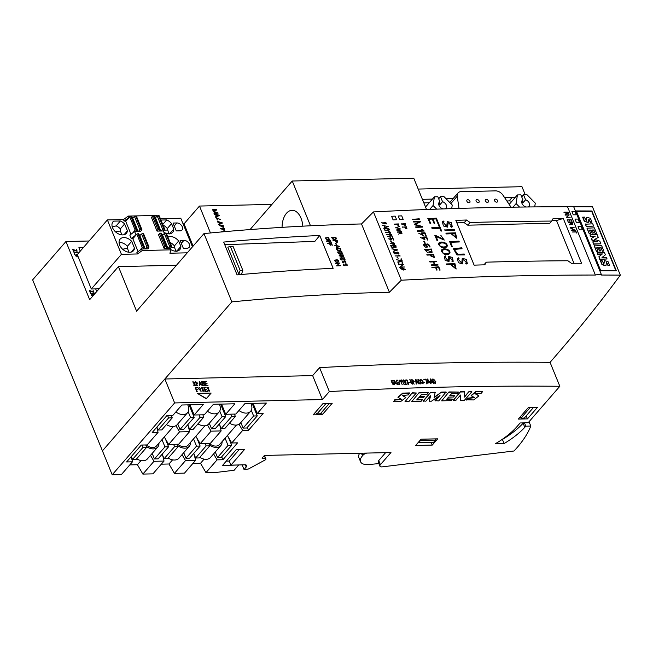 <?xml version="1.0" encoding="UTF-8"?>
<svg xmlns="http://www.w3.org/2000/svg" width="653" height="653" viewBox="0 0 653 653"><rect width="100%" height="100%" fill="white"/><g stroke="black" fill="none" stroke-linecap="round" stroke-linejoin="round"><path stroke-width="0.98" d="M319.75 235.488L333.144 268.318A1609.669 706.97 157.8 0 0 237.08 274.897L223.677 242.067A1609.669 706.97 -22.2 0 1 319.75 235.488L314.852 241.381L224.754 244.712M89.077 240.998L65.945 241.528L89.673 299.67L118.405 266.595L136.591 311.154L203.989 233.578A1609.669 706.97 -22.2 0 1 361.525 223.955L389.392 292.25A1609.669 706.97 157.8 0 0 231.856 301.874L102.431 450.848L164.858 378.993L312.648 375.606L319.586 367.623A3063.101 1345.327 -22.2 0 1 550.063 362.342L554.03 357.779A1609.669 706.97 157.8 0 0 620.35 275.133A3083.662 1354.355 157.8 0 0 601.568 275.044A9.46 4.155 157.8 0 0 595.389 275.044A3083.662 1354.355 157.8 0 0 401.326 280.219A1609.669 706.97 157.8 0 0 389.392 292.25M203.989 233.578L231.856 301.874M65.945 241.528L32.65 279.851L112.202 474.788L174.629 402.934L322.419 399.546L329.349 391.563A3063.101 1345.327 -22.2 0 1 559.833 386.282L528.13 422.777L520.155 422.964L517.184 426.385A60.647 26.634 -22.2 0 1 495.513 443.648L504.279 443.444L502.263 439.347M585.349 224.216L586.28 226.493L593.659 226.101L592.728 223.824L585.349 224.216M589.977 234.843L590.59 236.337L595.177 236.231L591.349 238.386L591.896 239.724L597.495 241.732L592.834 241.847L593.708 243.969L600.882 243.806L599.797 241.128L594.703 239.414L598.254 237.349L597.16 234.68L589.977 234.843L590.394 236.566L594.761 236.468M594.826 239.463L598.254 237.349M592.834 241.847L593.504 244.198L600.882 243.806M591.349 238.386L591.7 239.945L596.711 241.757M597.201 252.54L597.813 254.033L602.393 253.927L598.907 256.711L599.903 259.151L607.078 258.98L606.441 257.413L602.009 257.511L605.38 254.817L604.384 252.376L597.201 252.54L597.617 254.262L602.107 254.164M602.099 257.511L605.38 254.817M598.907 256.711L599.699 259.38L607.078 258.98M605.609 270.791L615.828 270.554L591.683 211.384L576.681 211.735M600.564 260.4L602.197 264.498L605.935 265.624L606.523 262.416L608.261 265.469L609.633 265.436L608.016 261.592L604.482 260.612L603.927 263.918L601.944 260.367L600.368 260.629L602.001 264.726L605.829 265.73M606.441 262.563L608.065 265.698L609.633 265.436M604.392 260.735L603.813 264.008M594.214 245.928L596.491 251.511L597.985 251.25L596.605 247.871L598.368 247.83L599.356 250.964L600.499 250.94L599.511 247.805L601.193 247.765L602.344 251.299L603.837 251.038L601.593 245.536L594.214 245.928M599.601 248.026L600.997 247.993M596.695 248.091L598.164 248.058M586.99 228.224L589.235 233.733L590.736 233.472L589.357 230.093L591.112 230.052L592.1 233.194L593.446 232.933L592.255 230.027L593.936 229.987L595.087 233.521L596.581 233.26L594.369 227.832L586.99 228.224M592.344 230.248L593.74 230.215M589.447 230.313L590.916 230.28M582.876 217.065L584.517 221.196L588.288 222.355L588.892 219.106L590.606 222.208L591.977 222.175L590.377 218.273L586.794 217.294L586.231 220.559L584.255 217.033L582.68 217.286L584.321 221.424L588.182 222.461M588.81 219.253L590.41 222.428L591.977 222.175M586.696 217.416L586.116 220.641M361.525 223.955A1609.669 706.97 -22.2 0 1 373.451 211.923A3083.662 1354.355 -22.2 0 1 567.514 206.748A9.46 4.155 -22.2 0 1 573.701 206.756A3083.662 1354.355 -22.2 0 1 592.483 206.838L620.35 275.133M573.701 206.756L601.568 275.044M600.776 270.775L576.346 210.927A3083.662 1354.355 -22.2 0 1 591.92 210.992L616.342 270.84A3083.662 1354.355 157.8 0 0 600.776 270.775M373.451 211.923L401.326 280.219M567.514 206.748L595.389 275.044M474.111 265.142L455.827 220.347A3083.662 1354.355 -22.2 0 1 466.528 220.012L470.078 222.51A3083.662 1354.355 -22.2 0 1 551.72 221.073L553.132 218.494A3083.662 1354.355 -22.2 0 1 563.27 218.453L581.554 263.257A3083.662 1354.355 157.8 0 0 571.416 263.298L567.914 260.751A3083.662 1354.355 157.8 0 0 486.273 262.18L484.812 264.816A3083.662 1354.355 157.8 0 0 474.111 265.142M118.405 266.595L176.465 265.265M210.47 232.966L199.483 206.054L184.032 223.84L183.077 223.865M271.917 204.389L199.483 206.054M193.108 246.099L184.032 223.84M83.306 247.642L78.874 247.74L80.262 251.152M95.665 288.904L96.742 291.532M466.528 220.012L464.218 222.673L456.847 222.844M486.273 262.18L483.955 264.84M573.954 263.281L556.519 220.559L551.948 220.665M556.519 220.559L563.27 218.453M551.72 221.073L549.785 223.302L467.752 225.179L464.218 222.673M470.078 222.51L467.752 225.179M594.41 245.699L596.491 251.511M596.687 251.283L597.985 251.25M598.368 247.83L599.356 250.964M599.552 250.744L600.695 250.711M601.193 247.765L602.344 251.299M602.539 251.07L603.837 251.038M587.186 227.995L589.235 233.733M589.439 233.505L590.736 233.472M591.112 230.052L592.1 233.194M592.295 232.966L593.446 232.933M593.936 229.987L595.087 233.521M595.283 233.292L596.581 233.26M585.553 223.987L586.28 226.493M586.484 226.264L593.659 226.101M391.604 216.274L395.155 216.127L396.616 219.718L393.073 219.865L391.604 216.274M398.191 216.004L401.734 215.857L403.195 219.449L399.652 219.596L398.191 216.004M581.137 226.607L578.052 226.607L579.382 229.856L582.468 229.856L581.137 226.607M578.068 219.09L574.983 219.081L576.313 222.33L579.399 222.338L578.068 219.09M571.914 211.564L574.999 211.564L576.33 214.813L573.236 214.813L571.914 211.564M73.307 249.65L77.193 251.119L76.344 249.446L76.915 250.899L72.785 249.373L73.479 251.789L73.952 251.552L73.218 249.748M72.785 249.373L73.479 251.789M76.344 249.446L76.793 250.981M73.324 250.009L77.078 251.217M450.905 226.387L451.264 227.26L452.309 226.828L451.354 222.649L447.248 221.555L446.742 226.428L443.118 222.281L444.056 221.914L443.705 221.041L442.383 221.645L443.363 225.954L447.599 227.122L448.187 222.298L451.574 226.06L450.717 226.615M399.032 263.885L398.077 262.171L400.697 261.739C402.305 261.845 402.819 262.408 402.248 263.445L402.444 263.722C403.301 262.433 402.681 261.673 400.583 261.445L397.742 261.967L398.852 264.114M402.583 263.257L402.06 263.673M402.721 263.698L402.264 263.951M421.218 232.901L424.932 232.737L426.205 235.839L425.732 235.864L424.654 233.219L422.156 233.333L423.258 235.594L418.736 233.235L422.801 235.227L421.03 233.129M387.237 226.338L384.372 225.758L385.025 227.366L387.058 226.567M382.429 225.367L388.2 226.591L383.703 228.207L384.707 227.481L383.972 225.677L382.242 225.595M341.65 252.034A1610.078 707.15 157.8 0 0 338.172 252.172L339.878 253.837L341.886 253.478L341.462 252.262M337.797 251.895A1610.078 707.15 -22.2 0 1 341.821 251.731L342.278 253.462L340.605 254.164L338.793 253.666L337.601 252.115M429.764 261.551L429.96 262.024L433.298 261.869L434.465 264.734L431.127 264.881L431.323 265.371L438.073 265.069L437.877 264.579L434.947 264.71L433.78 261.853L436.71 261.722L436.514 261.249L429.576 261.78M390.127 238.329L391.229 239.7L388.543 238.802L391.563 239.904L390.812 238.582L392.69 238.484L393.702 240.084L392.926 238.182L389.939 238.557M567.93 212.429L566.502 212.437L568.134 213.662L567.718 212.658M564.192 212.176L568.102 212.168L568.404 213.858L565.065 214.143L566.445 213.629L566.224 212.437L563.98 212.405M566.828 213.588L566.494 214.045M427.984 218.453L430.196 223.881L430.866 223.857L428.972 219.212L432.31 219.09L434.065 223.375L434.735 223.35L432.988 219.065L436.024 218.951L437.845 223.416L438.522 223.391L436.384 218.151L427.788 218.682M216.167 214.649L218.796 215.4L216.804 216.216L216.167 214.649M215.972 214.878L218.6 215.629M214.592 213.939L215.849 214.559L216.567 216.323L215.841 216.984L219.073 215.204L214.592 213.939L214.421 214.437L215.645 214.788L216.314 216.421M215.637 216.706L215.637 217.212L219.228 215.572M222.975 225.448L219.547 225.522L223.195 226.909L222.975 225.448L219.637 225.75M219.171 225.244L223.261 227.358L219.171 225.244L223.138 225.146L223.457 227.13M223.081 227.007L222.779 225.677M335.715 237.48A1610.078 707.15 157.8 0 0 332.238 237.619L333.936 239.284L335.944 238.925L335.52 237.708M331.855 237.333A1610.078 707.15 -22.2 0 1 335.879 237.178L336.336 238.908L334.663 239.61L332.85 239.112L331.667 237.561M441.281 250.899L441.657 249.879C443.395 247.52 451.492 249.462 449.746 253.584C446.325 255.641 443.501 254.743 441.281 250.899M442.824 252.784L442.277 250.581C443.558 248.989 450.031 249.519 449.093 252.931C447.378 254.09 445.289 254.041 442.824 252.784M575.407 230.77L575.807 231.758L572.281 232.011L575.913 232.003L576.607 233.031L575.685 230.77L575.195 230.999M421.846 229.432L423.43 230.607L417.275 230.884L417.463 231.35L424.205 231.048L422.336 229.383L421.658 229.66M449.558 241.455L451.721 246.752L452.39 246.728L450.578 242.279L459.312 241.961L458.969 241.112L449.37 241.683M398.24 252.491L398.616 253.413C396.045 254.237 394.665 253.935 394.477 252.515L398.052 252.719M397.914 252.074L393.686 252.735L394.412 253.829L398.95 253.609L397.914 252.074M327.463 243.455A1610.078 707.15 -22.2 0 1 331.504 243.275L332.304 245.234A1610.078 707.15 157.8 0 0 332.018 245.242L331.34 243.577A1610.078 707.15 157.8 0 0 329.855 243.642L330.491 245.201A1610.078 707.15 157.8 0 0 330.206 245.218L329.569 243.659A1610.078 707.15 157.8 0 0 327.577 243.74L327.267 243.683M343.584 264.081L343.454 265.118L344.588 265.73L345.266 263.885L346.074 263.788L347.094 264.628L347.143 265.6L345.535 264.106L345.143 265.787L343.388 264.31M392.951 243.773L392.926 244.198L390.421 243.291L392.763 244.002M394.747 244.059L390.021 243.063L393.261 244.385L393.253 243.642L392.208 242.834C393.89 242.557 394.681 243.006 394.583 244.189L394.404 244.418M77.56 255.323L76.834 255.339L76.401 254.27L75.919 254.507L76.262 255.356M76.115 254.278L76.556 255.347L75.234 255.38L75.152 255.886L76.466 255.862L77.193 256.931L76.948 255.625L77.674 255.609M75.234 255.38L75.152 255.886M75.356 255.658L76.466 255.862M76.67 255.633L76.915 256.939M77.038 255.845L77.764 255.829M398.248 224.224L396.755 224.289L398.493 225.603L398.061 224.452M394.355 224.101L398.42 223.922L398.771 225.824L396.469 224.306L394.167 224.33M429.731 246.581L429.584 246.712C429.731 244.883 428.621 244.124 426.246 244.459L427.764 247.12L423.438 244.671L427.552 243.961L430.18 246.956L429.396 246.94M423.797 245.667L424.001 245.038C425.78 244.246 426.891 244.826 427.323 246.777C425.927 247.56 424.752 247.193 423.797 245.667M340.254 257.968A1610.078 707.15 -22.2 0 1 344.294 257.813L345.127 259.853A1610.078 707.15 157.8 0 0 344.841 259.861L344.123 258.106A1610.078 707.15 157.8 0 0 342.637 258.164L343.315 259.812A1610.078 707.15 157.8 0 0 343.037 259.829L342.36 258.172A1610.078 707.15 157.8 0 0 340.654 258.245L341.372 260A1610.078 707.15 157.8 0 0 341.095 260.016L340.066 258.196M397.22 249.764L393.947 249.119L394.583 250.679L397.22 249.764M392.012 248.744L397.742 249.919L393.253 251.495L394.257 250.793L393.547 249.046L391.833 248.973M395.571 245.585L395.791 247.038L394.11 246.679L393.702 245.675L395.392 245.814M393.351 245.699L393.759 246.695C393.343 247.887 392.567 247.797 391.441 246.41L391.196 245.806L393.171 245.928M390.723 245.536L391.09 246.426C392.135 247.936 393.171 248.213 394.192 247.25L396.134 247.242L395.816 245.275L390.535 245.765M393.906 247.707L394.192 247.25M406.386 227.089L406.656 227.742C406.599 228.876 406.101 228.901 405.162 227.807L404.901 227.154L406.199 227.317M406.468 227.97L406.631 228.468M402.501 226.966L404.607 227.162L406.909 228.689L406.558 226.787L402.313 227.195M222.175 231.888L221.587 231.937M221.742 231.603L225.75 231.57M572.199 222.893L570.771 222.893L572.444 224.306L571.987 223.122M568.445 222.608L572.355 222.6L572.714 224.542L571.163 224.199L569.424 224.828L570.763 224.265L570.493 222.893L568.241 222.836M571.163 224.199L570.812 224.722M434.947 235.529L437.118 240.843L437.828 240.818L436.065 236.492L444.252 240.084L440.873 235.398L443.567 239.276L435.739 235.504L434.759 235.757M390.625 240.875L391.514 242.157L390.984 240.859L390.445 241.104M212.764 209.605L216.249 209.817L213.4 211.164L217.473 212.796L214.217 213.164L218.2 213.074L213.768 211.376L216.747 209.515L212.764 209.605L212.682 210.127L215.751 210.054M213.4 211.164L213.368 211.809L217.278 213.025M214.094 212.87L214.021 213.392L218.2 213.074M216.894 209.882L213.572 211.605M219.245 222.191L221.873 222.942L219.881 223.759L219.245 222.191M219.049 222.42L221.677 223.163M217.669 221.481L218.926 222.102L219.645 223.865L218.918 224.526L222.159 222.746L217.669 221.481L217.498 221.979L218.722 222.33L219.392 223.963M218.714 224.248L218.714 224.754L222.306 223.114M336.997 240.647A1610.078 707.15 157.8 0 0 335.511 240.704L336.67 242.19L337.34 241.79L336.809 240.875M333.12 240.508A1610.078 707.15 -22.2 0 1 337.16 240.345L337.658 241.888L337.03 242.492L335.985 242.092L335.226 240.72A1610.078 707.15 157.8 0 0 333.242 240.802L332.932 240.737M224.297 228.681L220.869 228.762L224.518 230.142L224.297 228.681L220.951 228.983M220.494 228.477L224.583 230.591L220.494 228.477L224.461 228.387L224.779 230.362M224.395 230.248L224.101 228.909M413.48 221.555L413.675 222.028L419.389 221.775L414.524 224.11L414.802 224.795L421.405 226.656L415.667 226.918L415.855 227.391L422.63 227.089L422.385 226.477L415.145 224.444L420.491 221.849L420.246 221.253L413.292 221.783M444.791 229.758L445.134 230.615L454.545 230.272L454.194 229.415L444.595 229.987M398.501 264.596L403.146 264.653L399.595 267.273L404.689 267.012L400.06 266.955L403.603 264.334L398.314 264.824M402.55 268.252L405.105 269.379L403.17 269.779L400.697 268.644L402.362 268.481M402.509 267.959L400.379 268.44L403.285 270.064L405.44 269.583L402.509 267.959M326.443 240.949A1610.078 707.15 -22.2 0 1 330.483 240.777L331.283 242.728A1610.078 707.15 157.8 0 0 330.989 242.736L330.312 241.079A1610.078 707.15 157.8 0 0 328.834 241.137L329.463 242.696A1610.078 707.15 157.8 0 0 329.185 242.712L328.549 241.153A1610.078 707.15 157.8 0 0 326.557 241.243L326.247 241.177M342.327 261.02L342.205 262.057L343.331 262.669L344.017 260.825L344.825 260.727L345.845 261.567L345.894 262.539L344.286 261.045L343.894 262.726L342.139 261.249M90.09 290.756L93.967 292.226L93.118 290.552L93.697 292.005L89.559 290.479L90.253 292.895L90.726 292.658L90 290.863M89.559 290.479L90.253 292.895M93.118 290.552L93.575 292.095M90.098 291.116L93.852 292.324M422.915 237.072L426.638 236.908L427.903 240.01L427.437 240.035L426.36 237.39L423.862 237.504L424.956 239.765L420.442 237.406L424.507 239.398L422.728 237.3M328.018 237.79L325.847 238.084C326.329 239.667 327.48 240.092 329.292 239.357L328.018 237.79M328.255 237.529L325.578 237.863C326.035 239.888 327.357 240.459 329.561 239.569L328.255 237.529M389.4 229.448L389.123 229.791C387.221 228.011 385.703 227.987 384.56 229.709L385.172 230.509L387.09 230.411L387.139 229.652L387.564 230.68L385.082 230.811L384.388 228.721L388.747 228.64L389.4 229.448L388.657 230.77M389.008 230.093L388.453 230.485M384.625 229.04L384.56 229.709M432.049 267.118L432.245 267.608L435.567 267.452L436.628 270.056L437.102 270.032L436.041 267.436L438.514 267.322L439.649 270.089L440.122 270.073L438.8 266.816L431.862 267.346M565.302 214.91L568.877 215.155L566.282 217.31L570.191 217.302L566.624 217.049L569.212 214.902L565.098 215.139M454.586 264.441L451.223 264.563L455.508 268.334L454.398 264.669M446.546 263.943L454.945 263.632L456.137 269.052L450.554 264.587L446.864 264.718L446.35 264.171M389.09 235.774L390.184 237.145L387.498 236.255L390.527 237.349L389.768 236.035L391.653 235.937L392.665 237.537L391.89 235.635L388.902 236.002M93.24 295.556L91.73 295.091L94.709 293.238L90.522 293.556L93.706 293.777M90.726 293.328L90.645 293.842M90.84 293.613L94.212 293.54L91.159 295.115L92.857 295.997M91.363 294.887L91.33 295.531M94.856 293.597L91.534 295.319L93.053 295.776M92.342 296.584L91.951 297.042M451.974 260.841L452.3 261.649L453.215 261.265L452.374 257.462L448.668 256.384L448.244 260.89L444.987 257.053L445.811 256.727L445.477 255.919L444.326 256.458L445.191 260.392L449.011 261.526L449.509 257.07L452.562 260.547L451.786 261.069M397.244 257.086L398.134 258.368L397.604 257.07L397.057 257.315M389.759 233.635L390.886 234.337L386.241 234.574L391.441 234.607L390.127 233.594L389.572 233.864M401.448 232.06L399.963 232.125L401.693 233.448L401.26 232.288M397.555 231.937L401.619 231.758L401.979 233.66L400.338 233.423L398.526 234.125L399.938 233.488L399.677 232.141L397.367 232.166M400.338 233.423L400.028 233.921M462.055 248.662L454.235 249.462L457.802 254.221L464.234 254.017L464.601 254.907L456.994 254.972L453.419 248.777L461.687 247.781L461.859 248.891M398.51 255.021L399.628 255.723L394.992 255.96L400.183 255.984L398.836 254.956L398.322 255.25M465.916 263.151L466.266 264.024L467.311 263.592L466.364 259.412L462.251 258.327L461.744 263.192L458.128 259.045L459.059 258.678L458.708 257.804L457.386 258.408L458.365 262.718L462.602 263.885L463.189 259.061L466.585 262.824L465.72 263.379M336.564 245.585L337.209 247.152L339.234 246.295L336.564 245.585M334.997 245.169L339.666 246.459L336.222 247.944L336.956 247.258L336.246 245.504L334.801 245.397M340.335 248.801A1610.078 707.15 157.8 0 0 336.858 248.94L338.556 250.605L340.564 250.246L340.14 249.03M336.475 248.654A1610.078 707.15 -22.2 0 1 340.499 248.499L340.956 250.23L339.282 250.932L337.47 250.434L336.287 248.883M433.421 254.833L433.821 257.135L431.372 256.033L430.931 254.939L433.233 255.062M426.931 254.629L427.127 255.111L430.449 254.964L430.898 256.058L434.286 257.502L433.698 254.327L426.744 254.858M401.015 258.89L401.734 260.653L396.608 259.739L402.215 260.922L401.375 258.866L400.828 259.119M220.126 219.441L216.625 218.143M220.045 219.465L216.698 218.012L217.359 220.028L216.355 217.914M217.555 219.8L216.429 217.792L220.518 219.579M570.33 227.228L573.734 227.464L570.869 228.542L574.771 229.978L571.555 230.231L575.464 230.223L571.22 228.721L574.24 227.22L570.126 227.456M438.514 244.108L438.881 243.087C440.62 240.728 448.717 242.671 446.97 246.793C443.55 248.85 440.734 247.952 438.514 244.108M440.049 245.993L439.502 243.789C440.791 242.198 447.264 242.728 446.325 246.14C444.611 247.299 442.514 247.25 440.049 245.993M395.8 227.636L400.003 228.787L396.714 229.864L396.869 230.256L401.309 231.129L397.187 230.052L400.477 228.958L396.281 227.807L399.399 226.436L395.612 227.864M455.141 233.627L451.778 233.75L456.063 237.512L454.953 233.856M446.17 233.162L455.5 232.819L456.692 238.239L451.109 233.774L446.489 233.937L445.975 233.39M335.626 243.145A1610.078 707.15 -22.2 0 1 335.911 243.136L336.434 244.434A1610.078 707.15 157.8 0 0 336.148 244.442L335.43 243.373M335.52 263.224A1610.078 707.15 -22.2 0 1 339.576 263.053L336.956 265.583A1610.078 707.15 -22.2 0 1 340.548 265.428L340.662 265.722A1610.078 707.15 157.8 0 0 336.605 265.893L339.234 263.355A1610.078 707.15 157.8 0 0 335.634 263.51L335.332 263.453M431.282 249.552L425.462 249.813L431.666 251.96L431.094 249.781M424.825 249.348L431.56 249.046L432.09 252.344L427.968 252.956L424.638 249.577M423.895 241.226L424.768 243.357L425.242 243.332L424.377 241.21L423.707 241.455M384.641 223.408L384.617 223.84L382.103 222.926L384.454 223.636M386.437 223.693L381.711 222.706L384.952 224.02L384.944 223.277L383.899 222.477C385.58 222.191 386.372 222.649 386.274 223.824L386.094 224.052M337.111 260.074L334.916 260.4C335.52 262 336.695 262.4 338.417 261.6L337.111 260.074M336.997 259.788L334.679 260.139C335.128 262.171 336.45 262.751 338.654 261.861C338.956 260.759 338.401 260.065 336.997 259.788M412.484 219.114L412.672 219.579L419.422 219.277L419.234 218.804L412.296 219.335M405.105 223.914L405.333 225.358L401.611 224.069L404.917 224.142M401.236 223.791L405.586 225.595L405.276 223.612L401.048 224.02M567.269 219.702L568.118 221.775L567.661 219.988L569.31 219.988L569.996 221.661L569.579 219.988L571.008 219.988L572.02 221.775L571.171 219.694L567.065 219.93M438.343 224.624L439.493 227.456L431.772 227.734L432.09 228.517L439.812 228.24L440.971 231.072L441.648 231.048L439.012 224.599L438.147 224.852M77.993 252.295L73.895 252.091L74.76 254.229L74.295 252.376L77.993 252.295L74.385 252.597M73.895 252.091L74.483 254.237M388.853 231.415L389.972 232.117L385.335 232.354L390.527 232.378L389.221 231.374L388.666 231.644M342.923 255.16A1610.078 707.15 157.8 0 0 341.437 255.225L342.588 256.702L343.266 256.311L342.727 255.388M341.821 256.515L339.797 256.947L341.421 256.58L341.152 255.233A1610.078 707.15 157.8 0 0 339.16 255.315L339.046 255.021A1610.078 707.15 -22.2 0 1 343.086 254.866L343.445 256.768L341.821 256.515L341.503 257.013M227.799 247.144L238.867 274.276L240.133 270.399L230.362 246.459L227.799 247.144M240.133 270.399L242.818 270.301L241.561 274.17L238.867 274.276M242.818 270.301L233.048 246.361L230.362 246.459M127.417 230.844A8.84 5.991 -139 0 1 126.372 233.35A8.84 5.991 -139 0 1 115.769 232.076A8.84 5.991 -139 0 1 113.026 221.751A8.84 5.991 -139 0 1 113.704 221.13L120.389 220.975A8.84 5.991 -139 0 1 124.609 223.963L127.417 230.844L124.046 234.729M131.694 241.332L134.502 248.222A8.84 5.991 -139 0 1 133.465 250.719A8.84 5.991 -139 0 1 122.862 249.446A8.84 5.991 -139 0 1 120.119 239.12A8.84 5.991 -139 0 1 131.694 241.332L127.433 246.238L127.433 248.369L129.016 252.254M139.677 250.45L142.264 247.471L143.701 246.989A1.028 0.449 -22.2 0 1 144.158 247.177L138.714 233.839A1.028 0.449 -22.2 0 0 138.265 233.652L136.82 234.133L132.82 238.745L138.069 251.617M136.093 234.966L134.6 231.619L129.816 235.08L131.18 238.435L133.122 238.394M130.975 234.239L125.727 221.367L129.727 216.763L131.171 216.282A1.028 0.449 -22.2 0 1 131.628 216.461L137.073 229.799A1.028 0.449 -22.2 0 1 137.04 230.044L136.199 231.562A1.233 0.539 157.8 0 0 136.191 231.586M159.12 216.086L158.475 215.653A1.028 0.449 157.8 0 0 157.275 216.119L157.022 215.433L128.266 216.094L123.474 219.555L124.094 221.065L126.029 221.016M123.474 219.555L107.386 219.922L121.425 254.327L91.306 289.001L99.093 288.822M145.211 248.915A1.233 0.539 157.8 0 0 145.235 248.891L147.056 247.356A1.028 0.449 -22.2 0 1 148.255 246.891L148.998 247.022L148.011 248.85L141.693 248.997L136.901 252.458L137.522 253.96L121.425 254.327M158.842 234.451L158.401 234.46L164.123 248.483L170.441 248.336L171.062 249.838L142.305 250.499L137.522 253.96M140.477 231.489L134.6 231.619M151.757 217.074L151.308 217.082L157.03 231.105L163.356 230.958L164.385 233.48M128.266 216.094L128.878 217.596L124.094 221.065M135.971 234.974L131.18 238.435M187.272 252.825L169.902 253.217L171.062 249.838M160.409 218.714L180.783 218.241L192.455 246.85M180.13 240.418L183.338 248.287L187.158 248.197A4.726 3.208 41 0 0 189.125 247.365A4.726 3.208 41 0 0 188.676 242.94A4.726 3.208 41 0 0 183.95 240.337L180.13 240.418M173.037 223.048L176.253 230.909L180.065 230.827A4.726 3.208 41 0 0 182.032 229.995A4.726 3.208 41 0 0 181.583 225.571A4.726 3.208 41 0 0 176.857 222.959L173.037 223.048M171.004 249.707A8.84 5.991 41 0 0 179.795 249.658A8.84 5.991 41 0 0 180.865 246.41L178.661 241.006A8.84 5.991 41 0 0 167.87 236.998M160.956 220.045L166.719 219.914A8.84 5.991 -139 0 1 171.568 223.636L173.771 229.032A8.84 5.991 -139 0 1 172.702 232.288A8.84 5.991 -139 0 1 166.425 233.456M165.323 233.056A8.84 5.991 -139 0 1 163.911 232.329M107.386 219.922L77.266 254.597L91.306 289.001M163.356 234.345L161.903 234.378M156.271 216.967L154.81 217.008M133.522 217.49L132.061 217.522M140.607 234.868L139.154 234.9M141.693 248.997L142.305 250.499M176.718 251.168L180.865 246.41M171.037 247.511L174.498 247.446L174.4 245.912L178.661 241.006M174.498 247.446L175.788 250.597L175.453 251.201M176.604 251.307L175.788 250.597M174.4 245.912A8.84 5.991 41 0 0 170.09 242.443M162.76 224.469L166.719 219.914M163.005 225.065A8.84 5.991 -139 0 1 167.307 228.542L171.568 223.636M167.307 228.542L168.694 233.227L168.368 233.823M169.511 233.937L168.694 233.227M169.633 233.798L173.771 229.032M112.504 222.51L113.704 221.13M112.3 226.983L116.128 225.881L120.389 220.975M116.128 225.881A8.84 5.991 -139 0 1 120.348 228.868L124.609 223.963M120.348 228.868L120.34 230.999L121.923 234.876M119.05 242.5A8.84 5.991 -139 0 1 127.433 246.238M131.131 252.099L134.502 248.222M122.601 249.217L127.433 248.369M115.508 231.839L120.34 230.999M163.944 230.142L167.413 230.068M163.226 230.966L164.564 229.423L163.919 228.991A1.028 0.449 157.8 0 0 162.719 229.456L160.899 230.999A1.233 0.539 -22.2 0 1 160.875 231.015L155.455 217.661A1.233 0.539 -22.2 0 1 155.161 217.865M162.719 229.456L157.275 216.119L155.455 217.661M158.94 231.064A1.233 0.539 -22.2 0 1 158.957 231.04L159.789 229.53A1.028 0.449 157.8 0 0 159.822 229.276A1.028 0.449 157.8 0 0 159.365 229.097L156.891 230.762M154.345 216.192A1.028 0.449 157.8 0 0 154.377 215.939A1.028 0.449 157.8 0 0 153.92 215.759L151.447 217.425M132.583 233.08L135.171 230.101L136.616 229.619A1.028 0.449 -22.2 0 1 137.073 229.799M138.126 231.537A1.233 0.539 157.8 0 0 138.15 231.521L139.971 229.978A1.028 0.449 -22.2 0 1 141.162 229.513L141.913 229.652L140.787 231.138M132.412 218.388A1.233 0.539 157.8 0 0 132.706 218.184L134.526 216.641A1.028 0.449 -22.2 0 1 135.726 216.176L136.469 216.314L141.913 229.652M170.319 248.336L171.657 246.801L171.004 246.369A1.028 0.449 157.8 0 0 169.804 246.834L167.984 248.369A1.233 0.539 -22.2 0 1 167.96 248.393M166.213 233.464L165.56 233.031A1.028 0.449 157.8 0 0 164.36 233.496L162.548 235.031A1.233 0.539 -22.2 0 1 162.254 235.235M166.033 248.434A1.233 0.539 -22.2 0 1 166.042 248.418L166.874 246.899A1.028 0.449 157.8 0 0 166.907 246.654A1.028 0.449 157.8 0 0 166.45 246.475L165.013 246.948L163.985 248.14M161.43 233.562A1.028 0.449 157.8 0 0 161.471 233.317A1.028 0.449 157.8 0 0 161.013 233.137L159.569 233.611L158.54 234.802M144.158 247.177A1.028 0.449 -22.2 0 1 144.125 247.422L143.293 248.94A1.233 0.539 157.8 0 0 143.285 248.956M139.505 235.757A1.233 0.539 157.8 0 0 139.799 235.553L141.611 234.019A1.028 0.449 -22.2 0 1 142.811 233.554L143.562 233.684L148.998 247.022M432.245 445.093L415.643 445.477L421.087 439.208L437.698 438.824L432.245 445.093L431.16 442.432M242.141 464.879L244.042 469.531L248.442 469.001L265.257 459.883A1.233 0.539 157.8 0 0 265.926 459.043A1.233 0.539 157.8 0 0 265.616 458.847L262.049 458.161L264.432 455.427L390.967 452.529L380.405 464.683A4.114 1.804 157.8 0 0 379.915 466.16A4.114 1.804 157.8 0 0 382.283 466.846L514.025 450.994A123.344 54.175 157.8 0 0 530.799 426.074L525.82 426.189L524.8 427.323A61.676 27.083 -22.2 0 1 504.279 443.444M529.036 421.74L530.799 426.074M522.816 423.552L522.555 422.907M238.443 464.96L222.428 465.556L236.304 449.582L244.606 449.395L230.933 465.132L229.252 461.034L239.259 449.517M230.933 465.132L244.883 464.814A4.114 1.804 -22.2 0 1 246.703 465.54A4.114 1.804 -22.2 0 1 246.222 467.017L244.042 469.531M385.621 452.651L378.732 460.577A4.114 1.804 157.8 0 0 378.242 462.055L379.915 466.16M524.465 422.866L525.82 426.189M523.428 422.883L523.126 423.226A61.676 27.083 -22.2 0 1 502.606 439.338M189.999 404.819L194.153 415.006L203.271 404.509L181.877 404.999L172.759 415.496L166.858 415.635L152.198 432.506L158.05 432.376L147.145 444.922L141.293 445.052L126.633 461.932L132.486 461.802L121.385 474.576L112.202 474.788M194.153 415.006L204.307 414.769L213.425 404.28L234.819 403.791L225.701 414.28L235.855 414.051L244.973 403.554L266.367 403.064L257.258 413.561L263.151 413.422L248.491 430.303L247.258 427.413M213.604 453.9L217.074 459.859L222.926 459.728L237.586 442.848L231.733 442.987L242.638 430.441L248.491 430.303M217.074 459.859L205.973 472.633L216.486 472.397L234.117 470.274L238.541 465.181M475.564 393.816L478.82 395.742M466.675 400.093L468.103 398.452L474.649 397.636L471.188 395.726L475.955 391.833L482.657 391.588L481.228 393.228L475.572 393.996L478.902 395.906L473.703 399.946L466.536 399.75L467.964 398.11L474.527 397.457M471.131 395.547L475.817 391.49L482.657 391.588M454.676 395.628L453.484 397L448.57 397.106L446.742 399.203L452.456 399.073L451.109 400.624L441.681 400.844L448.986 391.922L458.43 392.053L457.084 393.604L451.501 393.735L449.754 395.742L454.676 395.628L450.064 395.392M447.052 398.852L452.456 399.073M424.646 396.314L423.462 397.685L418.549 397.799L416.72 399.897L422.434 399.767L421.087 401.317L411.79 401.53L419.095 392.608L428.409 392.739L427.054 394.29L421.479 394.42L419.732 396.428L424.646 396.314L420.042 396.077M417.03 399.546L422.434 399.767M401.301 399.138L394.771 399.783L393.481 401.766L400.558 401.636L405.839 397.571L402.477 395.636L408.166 394.902L409.455 392.918L402.721 393.122L397.93 397.204M405.75 397.408L402.46 395.449M435.167 400.991L440 395.424L431.502 401.162L429.241 401.22L430.629 395.734L425.87 401.203L423.201 400.918L430.654 392.347L435.176 392.241L434.114 397.71L441.55 392.094L446.064 391.988L438.751 400.909L435.029 400.648L438.947 396.142M434.237 397.187L441.55 392.094M429.241 401.22L430.311 396.093M460.275 400.42L460.512 395.049L455.761 400.518L453.092 400.24L460.545 391.661L464.667 391.563L464.593 397.097L469.05 391.465L471.841 391.743L464.397 400.322L460.275 400.42L460.349 395.236M464.61 396.575L469.05 391.465M323.096 403.44L313.187 414.851L322.321 414.639L332.23 403.236L323.096 403.44M527.444 418.883L518.311 419.095L528.22 407.684L537.354 407.48L527.444 418.883L526.212 415.863M412.321 392.763L405.015 401.685L408.868 401.595L416.32 393.016L412.321 392.763L405.015 401.685M503.928 438.538L503.398 438.555M253.095 403.374L257.258 413.561M221.547 404.093L225.701 414.28M168.637 444.432L179.534 431.886L189.599 431.649L178.702 444.195L168.637 444.432L164.295 436.963M200.185 443.705L211.082 431.16L221.147 430.931L210.25 443.477L200.185 443.705L195.843 436.237M231.733 442.987L227.391 435.518M153.969 461.312L164.034 461.075L152.933 473.849L142.868 474.086L153.969 461.312L150.5 455.345M185.517 460.585L195.582 460.357L184.489 473.131L174.424 473.36L185.517 460.585L182.048 454.619M366.847 453.076A4.114 1.804 157.8 0 0 362.978 455.231L362.488 455.794A16.447 7.224 157.8 0 0 360.546 461.704A16.447 7.224 157.8 0 0 367.843 464.61L378.879 463.606M359.656 453.239A16.447 7.224 157.8 0 0 358.864 457.598L360.546 461.704M174.629 402.934L164.858 378.993M322.419 399.546L312.648 375.606M329.349 391.563L319.586 367.623M559.833 386.282L550.063 362.342M192.904 463.442L200.528 463.271L205.973 472.633M161.348 464.169L168.972 463.989L174.424 473.36M129.8 464.887L137.424 464.716L142.868 474.086M322.321 414.639L321.456 412.516M229.276 461.083L226.256 461.149M172.572 459.851L168.972 463.989M164.034 461.075L162.662 455.272M141.024 460.569L137.424 464.716M132.486 461.802L131.261 456.61M204.128 459.124L200.528 463.271M195.582 460.357L194.21 454.545M222.926 459.728L221.694 456.839M219.775 425.119L221.147 430.931M242.638 430.441L239.039 424.246M188.227 425.846L189.599 431.649M211.082 431.16L207.483 424.972M156.826 427.184L158.05 432.376M179.534 431.886L175.935 425.691M243.104 428.082L246.752 427.993L257.258 415.904L253.609 415.994L243.104 428.082L240.843 422.54M253.609 415.994L251.291 410.304M257.258 415.904L252.148 403.391M217.539 457.508L221.187 457.418L231.693 445.33L228.044 445.411L217.539 457.508L215.278 451.966M228.044 445.411L225.089 438.171M231.693 445.33L228.387 437.216M221.187 428.58L224.836 428.499L235.341 416.41L231.693 416.492L221.187 428.58L219.318 423.985M231.693 416.492L230.746 414.165M235.341 416.41L234.394 414.084M195.622 458.006L199.279 457.924L209.776 445.836L206.128 445.917L195.622 458.006L193.753 453.411M206.128 445.917L205.181 443.591M209.776 445.836L208.829 443.509M211.556 428.801L215.204 428.719L225.709 416.63L222.061 416.712L211.556 428.801L209.295 423.266M222.061 416.712L219.743 411.031M225.709 416.63L220.6 404.117M185.991 458.226L189.639 458.145L200.144 446.056L196.496 446.138L185.991 458.226L183.73 452.692M196.496 446.138L193.541 438.898M200.144 446.056L196.831 437.943M189.639 429.307L193.288 429.217L203.793 417.128L200.144 417.218L189.639 429.307L187.762 424.711M200.144 417.218L199.198 414.892M203.793 417.128L202.846 414.802M164.074 458.733L167.723 458.643L178.228 446.554L174.58 446.644L164.074 458.733L162.197 454.137M174.58 446.644L173.633 444.318M178.228 446.554L177.281 444.228M180.008 429.527L183.656 429.445L194.161 417.349L190.505 417.438L180.008 429.527L177.747 423.985M190.505 417.438L188.186 411.749M194.161 417.349L189.052 404.836M154.443 458.953L158.091 458.863L168.596 446.774L164.94 446.864L154.443 458.953L152.182 453.411M164.94 446.864L161.985 439.616M168.596 446.774L165.282 438.661M158.091 430.025L161.74 429.943L172.245 417.855L168.596 417.936L158.091 430.025L156.891 427.103M168.596 417.936L167.641 415.61M172.245 417.855L171.29 415.528M132.526 459.451L136.175 459.369L146.68 447.281L143.031 447.362L132.526 459.451L131.326 456.529M143.031 447.362L142.076 445.036M146.68 447.281L145.725 444.954M453.231 400.575L460.545 391.661M460.683 392.004L464.805 391.906M469.189 391.808L471.841 391.743M423.348 401.26L430.654 392.347M430.792 392.69L435.314 392.584M441.689 392.437L446.203 392.331M409.594 393.261L402.86 393.457L397.987 397.375L401.424 399.301L394.91 400.126L393.481 401.766M416.32 393.016L412.467 393.106M411.79 401.53L419.095 392.608M419.242 392.951L428.409 392.739M441.681 400.844L448.986 391.922M449.125 392.265L458.43 392.053M250.834 403.423A10.481 7.11 -139 0 1 250.63 411.276A10.481 7.11 -139 0 1 246.279 413.12A10.481 7.11 -139 0 1 238.949 410.492M250.63 411.276L240.231 423.25A10.481 7.11 -139 0 1 235.872 425.095A10.481 7.11 -139 0 1 229.505 423.128M236.484 425.062L219.563 444.53A8.84 5.991 -139 0 1 215.898 446.081A8.84 5.991 -139 0 1 209.254 443.501M222.077 441.64A10.481 7.11 -139 0 1 220.812 445.607A10.481 7.11 -139 0 1 216.453 447.452A10.481 7.11 -139 0 1 209.466 445.06M220.812 445.607L210.503 457.467A10.481 7.11 -139 0 1 206.144 459.312A10.481 7.11 -139 0 1 199.785 457.337M219.286 404.142A10.481 7.11 -139 0 1 219.081 412.002A10.481 7.11 -139 0 1 214.731 413.847A10.481 7.11 -139 0 1 207.401 411.21M219.081 412.002L208.682 423.977A10.481 7.11 -139 0 1 204.324 425.821A10.481 7.11 -139 0 1 197.957 423.846M204.928 425.78L188.015 445.248A8.84 5.991 -139 0 1 184.342 446.807A8.84 5.991 -139 0 1 177.698 444.22M190.521 442.367A10.481 7.11 -139 0 1 189.256 446.325A10.481 7.11 -139 0 1 184.905 448.17A10.481 7.11 -139 0 1 177.91 445.787M189.256 446.325L178.955 458.186A10.481 7.11 -139 0 1 174.596 460.03A10.481 7.11 -139 0 1 168.229 458.063M187.729 404.868A10.481 7.11 -139 0 1 187.533 412.72A10.481 7.11 -139 0 1 183.175 414.565A10.481 7.11 -139 0 1 175.853 411.937M187.533 412.72L177.126 424.695A10.481 7.11 -139 0 1 172.776 426.54A10.481 7.11 -139 0 1 166.409 424.572M173.38 426.507L156.467 445.975A8.84 5.991 -139 0 1 152.794 447.525A8.84 5.991 -139 0 1 146.15 444.946M158.973 443.085A10.481 7.11 -139 0 1 157.708 447.052A10.481 7.11 -139 0 1 153.349 448.897A10.481 7.11 -139 0 1 146.362 446.505M157.708 447.052L147.398 458.912A10.481 7.11 -139 0 1 143.048 460.757A10.481 7.11 -139 0 1 136.681 458.781M529.82 407.652L533.305 407.57M520.4 416.687L520.996 418.124L529.91 407.864M520.996 418.124L524.31 418.051L533.232 407.782M418.222 442.514L433.527 442.375L435.502 440.089L435.012 438.881M418.581 442.718L420.556 440.432L435.502 440.089M420.556 440.432L420.385 440.016M325.708 403.383L329.185 403.301M315.317 412.394L317.031 413.855L325.953 403.595M317.031 413.855L320.354 413.782L329.275 403.513M412.296 379.817L413.014 381.581L414.043 381.393L412.296 379.817M411.888 379.491L414.296 381.679L413.153 381.915L414.108 384.266L411.7 379.719M199.573 381.785L201.287 384.144L199.769 384.176L199.573 381.785M199.369 382.013L201.083 384.372M199.247 381.425L199.377 385.735L199.875 385.588L199.794 384.47L201.499 384.429L202.103 385.76L202.536 385.441L199.247 381.425L199.377 385.735M199.81 384.699L201.304 384.658M201.499 384.429L202.103 385.76M423.25 381.972L424.581 382.283L423.054 382.201M207.932 390.551L209.858 391.065L207.319 387.604L208.927 387.906L207.058 387.376L209.597 390.845L207.736 390.78L209.744 391.171M206.977 387.507L209.474 390.943M207.238 387.735L208.495 388.225M399.954 379.94L402.232 384.69L400.191 380.348L399.816 381.14L399.758 380.168M400.191 380.348L399.628 381.368M418.1 379.328C420.042 380.275 420.924 381.817 420.744 383.948C418.753 383.262 417.822 381.76 417.969 379.434L418.1 379.328M418.157 379.834L418.214 379.719C419.781 380.438 420.548 381.752 420.499 383.654C419.022 383.009 418.238 381.736 418.157 379.834M197.361 393.384L206.217 398.754L211.139 393.073L197.361 393.384L206.413 398.526M411.333 380.087L410.068 379.956L410.525 381.981L410.672 381.466L412.72 384.193L409.806 379.671L411.137 380.315M410.9 381.793L410.925 381.752C412.1 381.899 412.598 382.617 412.427 383.915C411.219 383.744 410.704 383.033 410.9 381.793M404.844 383.972L406.109 384.103L405.668 382.111L405.513 382.617L403.464 379.891L406.378 384.388L404.648 384.201M403.717 380.193L403.742 380.16C404.974 380.315 405.48 381.042 405.26 382.332C404.117 382.217 403.603 381.499 403.717 380.193M206.568 389.302L204.854 389.049L204.234 387.547L205.826 387.221L203.842 387.27L205.311 391.588L207.499 391.31L205.671 391.065L204.969 389.335L206.568 389.302L205.058 389.555M203.842 387.27L205.311 391.588M205.515 391.359L207.499 391.31M204.324 387.768L205.948 387.515M408.843 382.413L410.174 382.715L408.647 382.642M397.057 379.997L396.444 380.315L397.057 379.997L398.118 380.944L397.489 380.356C396.289 381.45 396.746 382.78 398.852 384.364L399.465 384.095L398.763 382.364L397.979 382.062L398.885 382.029L399.799 384.266L397.906 384.193L396.257 380.536M396.73 380.479L397.293 380.585M195.802 381.809L196.422 383.311L197.557 383.115L195.802 381.809M197.704 383.45L196.626 383.825M197.084 385.629L195.402 381.523L196.88 385.858L197.361 385.621L196.88 385.858M195.402 381.523L197.818 383.352L196.537 383.605L197.361 385.621M197.443 383.213L195.9 382.029M416.271 382.585L415.863 379.793L417.7 382.544L416.271 382.585M415.528 379.369L416.206 384.127L416.32 382.919L417.928 382.878L418.997 384.046L415.863 379.36L415.332 379.597M202.291 390.682L204.218 391.196L201.679 387.735L203.295 388.037L201.418 387.507L203.956 390.976L202.095 390.91L204.103 391.302M201.336 387.637L203.834 391.074M201.606 387.866L202.854 388.347M432.874 378.911C434.816 379.866 435.698 381.409 435.518 383.54C433.527 382.846 432.604 381.336 432.743 379.018L432.874 378.911M432.931 379.417L432.996 379.311C434.563 380.03 435.322 381.344 435.273 383.246C433.796 382.593 433.021 381.319 432.931 379.417M207.074 383.352L205.352 383.107L204.74 381.605L206.332 381.27L204.34 381.319L205.817 385.637L207.997 385.368L206.177 385.115L205.466 383.384L207.074 383.352L205.556 383.613M204.34 381.319L205.817 385.637M206.013 385.409L207.997 385.368M204.83 381.825L206.446 381.564M392.682 380.723L391.416 380.593L391.873 382.617L392.02 382.111L394.069 384.821L391.155 380.315L392.494 380.944M392.249 382.429L392.282 382.389C393.449 382.527 393.955 383.246 393.783 384.544C392.567 384.38 392.053 383.678 392.249 382.429M201.883 381.67L202.495 383.172L203.638 382.985L201.883 381.67M205.034 385.474C204.626 384.062 203.818 383.393 202.61 383.458L203.156 385.49L201.483 381.385C203.238 381.238 204.014 381.874 203.801 383.287L205.254 385.368L204.838 385.703C204.422 384.291 203.614 383.613 202.414 383.686M203.434 385.482L202.961 385.711L201.483 381.385M205.254 385.368L204.838 385.703M203.516 383.074L201.973 381.891M427.976 382.242L427.568 379.458L429.405 382.201L427.976 382.242M427.233 379.034L427.919 383.784L428.025 382.585L429.625 382.544L430.702 383.711L427.56 379.026L427.038 379.262M199.728 387.351L201.14 391.261L197.696 387.4L200.879 391.033L199.728 387.351L200.765 391.131M201.026 391.359L197.696 387.4M431.053 382.16L430.654 379.377L432.482 382.127L431.053 382.16M430.311 378.952L430.996 383.703L431.102 382.503L432.71 382.462L433.78 383.629L430.645 378.944L430.115 379.181M401.815 379.842L404.093 384.601L402.052 380.25L401.677 381.05L401.619 380.07M402.052 380.25L401.489 381.279M193.712 384.935L195.639 385.458L193.092 381.997L194.708 382.299L192.831 381.768L195.369 385.229L193.508 385.164L195.525 385.556M192.749 381.891L195.255 385.335M193.019 382.127L194.268 382.609M420.426 379.262C422.369 380.209 423.25 381.744 423.071 383.882C421.079 383.197 420.148 381.687 420.295 379.36L420.426 379.262M420.483 379.76L420.54 379.654C422.107 380.373 422.875 381.679 422.826 383.589C421.348 382.944 420.565 381.67 420.483 379.76M406.027 380.095L405.937 380.405C407.186 380.038 407.57 380.511 407.08 381.825L408.394 384.013L407.129 383.915L408.656 384.299L407.594 381.964C407.635 380.062 406.982 379.491 405.635 380.258L405.742 380.634M405.57 380.046L405.44 380.487M407.439 381.597L406.884 382.054M424.009 379.156L425.838 379.466L426.899 383.972L425.96 379.099L423.813 379.385M394.306 380.544L394.673 383.238L396.093 383.189L394.306 380.544M393.971 380.136L397.359 384.641L396.314 383.515L394.722 383.572L394.6 384.739L393.783 380.364M197.9 389.498L196.267 389.253L195.655 387.743L197.149 387.417L195.255 387.466L196.724 391.784L197.206 391.547L196.382 389.531L197.9 389.498L196.471 389.759M195.255 387.466L196.724 391.784M195.745 387.972L197.263 387.711M511.821 201.361A8.22 5.575 41 0 0 509.136 200.92L506.859 200.969M429.241 202.748L423.83 202.871M418.198 189.068L521.959 186.693L525.249 194.749M432.408 199.1L423.748 199.296A8.22 5.575 41 0 0 422.442 199.475M514.997 197.712A8.22 5.575 41 0 0 512.303 197.271L504.491 197.451M453.092 198.626L446.105 198.781M426.548 209.515L413.773 178.212L292.242 181.003L310.51 225.783M250.034 229.578L292.242 181.003M302.812 226.167A17.68 10.415 -91.3 0 0 292.079 210.307A17.68 10.415 -91.3 0 0 286.479 213.278A17.68 10.415 -91.3 0 0 282.063 227.358M425.527 207.025L434.384 196.831L437.845 196.749L439.893 201.761A4.563 3.094 41 0 0 439.224 202.275A4.563 3.094 41 0 0 439.224 205.866A4.563 3.094 41 0 0 442.783 208.846L442.816 208.927M439.893 201.761L438.8 203.018M445.46 208.838L445.436 208.78A4.563 3.094 41 0 0 446.113 208.266A4.563 3.094 41 0 0 446.105 204.675A4.563 3.094 41 0 0 442.546 201.695L440.171 204.438A4.563 3.094 41 0 0 438.685 204.209M440.171 204.438L439.338 202.397M451.713 208.625L452.251 205.05L443.967 196.61L440.506 196.692L442.546 201.695M438.677 198.79L440.506 196.692M434.384 196.831L433.078 205.491L436.661 209.14M433.078 205.491L429.682 209.393M519.535 207.074L516.107 203.589L517.413 194.929L520.874 194.847L522.922 199.859A4.563 3.094 41 0 0 522.245 200.373A4.563 3.094 41 0 0 522.253 203.965A4.563 3.094 41 0 0 525.812 206.936L525.836 207.001M528.506 206.968L528.465 206.879A4.563 3.094 41 0 0 529.134 206.364A4.563 3.094 41 0 0 529.134 202.773A4.563 3.094 41 0 0 525.575 199.794L523.2 202.536L522.367 200.495M525.575 199.794L523.535 194.79L521.706 196.888M516.107 203.589L512.989 207.172M517.413 194.929L509.177 204.405M534.717 206.903L535.28 203.148L526.995 194.708L523.535 194.79M522.922 199.859L521.829 201.116M523.2 202.536A4.563 3.094 41 0 0 521.714 202.308M511.054 207.205L502.965 195.182A7.191 4.881 41 0 0 495.545 190.872L461.026 191.664A7.191 4.881 41 0 0 458.039 192.929A7.191 4.881 41 0 0 457.222 196.227L459.018 208.405M488.338 200.806A1.853 1.257 -139 0 1 488.24 202.055A1.853 1.257 -139 0 1 486.02 201.785A1.853 1.257 -139 0 1 485.448 199.622A1.853 1.257 -139 0 1 486.95 199.451A1.853 1.257 -139 0 1 488.338 200.806M469.907 201.23A1.853 1.257 -139 0 1 469.809 202.479A1.853 1.257 -139 0 1 467.589 202.21A1.853 1.257 -139 0 1 467.017 200.047A1.853 1.257 -139 0 1 468.519 199.867A1.853 1.257 -139 0 1 469.907 201.23M479.122 201.018A1.853 1.257 -139 0 1 479.024 202.267A1.853 1.257 -139 0 1 476.804 201.997A1.853 1.257 -139 0 1 476.233 199.834A1.853 1.257 -139 0 1 477.735 199.663A1.853 1.257 -139 0 1 479.122 201.018M497.553 200.593A1.853 1.257 41 0 0 496.166 199.238A1.853 1.257 41 0 0 494.664 199.418A1.853 1.257 41 0 0 495.235 201.573A1.853 1.257 41 0 0 497.455 201.842A1.853 1.257 41 0 0 497.553 200.593M181.322 243.349L183.95 240.337M174.237 225.979L176.857 222.959M164.295 228.983L158.85 215.645M163.919 228.991L158.475 215.653M159.365 229.097L153.92 215.759M158.981 229.105L153.537 215.768M157.92 229.578L152.476 216.241M135.171 230.101L129.727 216.763M136.232 229.627L130.788 216.29M136.616 229.619L131.171 216.282M138.15 231.521L132.706 218.184M139.971 229.978L134.526 216.641M141.162 229.513L135.726 216.176M141.546 229.505L136.102 216.167M165.944 233.023L171.388 246.361M165.56 233.031L171.004 246.369M164.36 233.496L169.804 246.834M162.548 235.031L167.984 248.369M161.013 233.137L166.45 246.475M160.63 233.145L166.074 246.483M159.569 233.611L165.013 246.948M136.82 234.133L142.264 247.471M137.881 233.66L143.325 247.005M138.265 233.652L143.701 246.989M139.799 235.553L145.235 248.891M141.611 234.019L147.056 247.356M142.811 233.554L148.255 246.891M143.195 233.545L148.639 246.883M245.324 464.83L246.222 467.017M264.285 455.59L265.616 458.847M378.732 460.577L380.405 464.683M523.126 423.226L524.8 427.323M508.271 435.747L508.001 435.086M362.488 455.794L361.427 453.198M362.978 455.231L362.137 453.182M509.136 200.92L512.303 197.271M422.809 200.373L423.748 199.296M457.222 196.227L450.823 203.597M164.662 229.13L159.218 215.792M159.822 229.276L154.377 215.939M166.311 233.17L171.747 246.508M161.471 233.317L166.907 246.654M264.449 455.427L265.926 459.043M458.039 192.929L449.737 202.487"/></g></svg>
